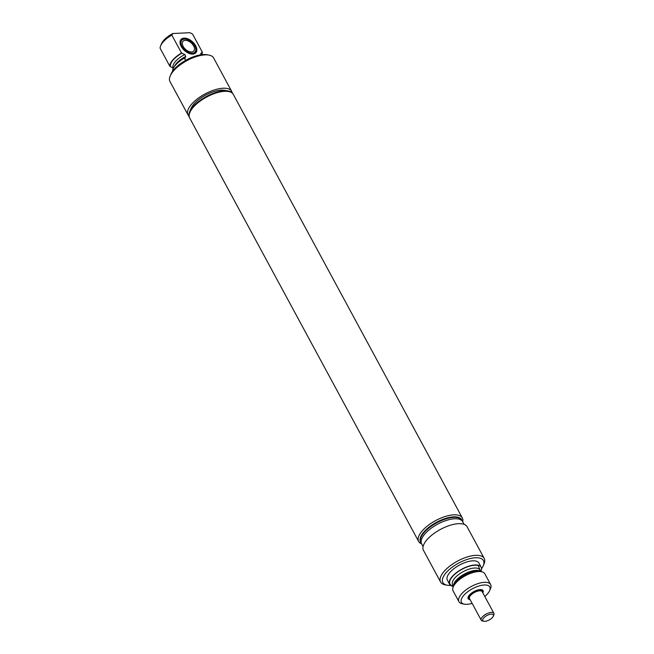 <?xml version="1.0" encoding="UTF-8"?>
<svg xmlns="http://www.w3.org/2000/svg" width="654" height="654" viewBox="0 0 654 654"><rect width="100%" height="100%" fill="white"/><g stroke="black" fill="none" stroke-linecap="round" stroke-linejoin="round"><path stroke-width="0.98" d="M469.417 598.296A7.21 3 -28.4 0 1 469.27 598.083A7.21 3 -28.4 0 1 472.057 593.374A7.21 3 -28.4 0 1 479.472 590.333A7.21 3 -28.4 0 1 481.949 591.224A7.21 3 -28.4 0 1 482.055 591.469M469.719 596.636A6.63 2.763 -28.4 0 1 479.161 590.676A6.63 2.763 -28.4 0 1 480.494 590.807M483.944 621.251L482.562 620.989A7.21 3 -28.4 0 1 481.205 620.164L469.515 598.541A7.21 3 -28.4 0 1 473.202 593.203A7.21 3 -28.4 0 1 481.148 590.93A7.21 3 -28.4 0 1 482.202 591.682L493.893 613.305A7.21 3 -28.4 0 1 493.844 614.891L493.296 616.191A5.984 2.493 -28.4 0 1 484.876 621.3A5.984 2.493 -28.4 0 1 483.944 621.251A5.984 2.493 -28.4 0 1 484.156 617.49A5.984 2.493 -28.4 0 1 491.285 614.131A5.984 2.493 -28.4 0 1 493.296 616.191M481.205 620.164A7.21 3 -28.4 0 1 484.001 615.455A7.21 3 -28.4 0 1 491.407 612.414A7.21 3 -28.4 0 1 492.838 612.545A7.21 3 -28.4 0 1 493.893 613.305M461.945 520.273L461.667 519.75A23.356 9.728 151.6 0 0 445.456 518.459A23.356 9.728 151.6 0 0 424.176 531.653A23.356 9.728 151.6 0 0 420.571 541.97L420.849 542.493A23.356 9.728 -28.4 0 1 424.454 532.176A23.356 9.728 -28.4 0 1 445.734 518.982A23.356 9.728 -28.4 0 1 461.945 520.273A23.356 9.728 -28.4 0 1 462.255 521.001M421.299 543.147A23.356 9.728 -28.4 0 1 420.849 542.493M423.073 546.597L421.609 543.883A23.356 9.728 -28.4 0 1 425.214 533.574A23.356 9.728 -28.4 0 1 446.486 520.371A23.356 9.728 -28.4 0 1 462.697 521.663A24.803 10.325 151.6 0 0 462.313 517.911A24.803 10.325 151.6 0 0 453.778 514.837A24.803 10.325 151.6 0 0 428.272 525.309A24.803 10.325 151.6 0 0 418.674 541.504A24.803 10.325 151.6 0 0 421.593 543.866M484.205 558.41L467.087 526.748A24.803 10.325 151.6 0 0 449.878 525.375A24.803 10.325 151.6 0 0 427.283 539.386A24.803 10.325 151.6 0 0 423.457 550.333L440.575 582.003A24.803 10.325 -28.4 0 1 444.401 571.056A24.803 10.325 -28.4 0 1 466.997 557.036A24.803 10.325 -28.4 0 1 484.205 558.41A24.803 10.325 -28.4 0 1 484.034 563.879L483.273 565.71A23.07 9.606 -28.4 0 1 481.565 568.694M450.631 585.42A23.07 9.606 -28.4 0 1 447.197 585.216L445.251 584.856A24.803 10.325 -28.4 0 1 440.575 582.003M469.654 598.794A7.889 3.286 -28.4 0 1 468.419 597.944A7.889 3.286 -28.4 0 1 468.37 596.497M481.115 589.606A7.889 3.286 -28.4 0 1 482.3 590.439A7.889 3.286 -28.4 0 1 482.333 591.935M470.144 599.71A8.461 3.523 -28.4 0 1 468.223 596.808A8.461 3.523 -28.4 0 1 469.474 594.944A8.461 3.523 -28.4 0 1 481.458 589.655A8.461 3.523 -28.4 0 1 482.832 592.851M472.123 603.364A16.121 6.712 -28.4 0 1 464.471 604.173A16.121 6.712 -28.4 0 1 463.923 595.205A16.121 6.712 -28.4 0 1 481.867 585.273A16.121 6.712 -28.4 0 1 489.674 590.546A16.121 6.712 -28.4 0 1 487.304 594.102A16.121 6.712 -28.4 0 1 484.81 596.505M464.471 604.173L462.329 603.773A18.026 7.505 -28.4 0 1 458.928 601.705A18.026 7.505 -28.4 0 1 461.716 593.742A18.026 7.505 -28.4 0 1 478.131 583.556A18.026 7.505 -28.4 0 1 490.639 584.553A18.026 7.505 -28.4 0 1 490.516 588.535L489.674 590.546M458.928 601.705L453.099 590.905A18.026 7.505 -28.4 0 1 453.23 586.916A18.026 7.505 -28.4 0 1 455.879 582.951A18.026 7.505 -28.4 0 1 481.393 571.686A18.026 7.505 -28.4 0 1 484.802 573.762L490.639 584.553M453.328 586.098L452.535 585.91A17.519 7.292 -28.4 0 1 456.198 573.067A17.519 7.292 -28.4 0 1 478.238 565.571L480.649 571.326M453.435 586.417A17.952 7.472 -28.4 0 1 449.592 584.275A17.952 7.472 -28.4 0 1 452.364 576.354A17.952 7.472 -28.4 0 1 468.714 566.209A17.952 7.472 -28.4 0 1 481.172 567.206A17.952 7.472 -28.4 0 1 480.862 571.588M449.592 584.275L447.352 580.131A17.952 7.472 -28.4 0 1 450.124 572.201A17.952 7.472 -28.4 0 1 466.474 562.056A17.952 7.472 -28.4 0 1 478.932 563.053L481.172 567.206M447.197 585.216A23.07 9.606 -28.4 0 1 446.412 572.381A23.07 9.606 -28.4 0 1 472.098 558.164A23.07 9.606 -28.4 0 1 483.273 565.71M191.524 51.952A7.235 4.308 -138.2 0 1 184.175 47.955A7.235 4.308 -138.2 0 1 182.997 41.341A7.235 4.308 -138.2 0 1 185.262 40.376A7.235 4.308 -138.2 0 1 192.603 44.366A7.235 4.308 -138.2 0 1 193.788 50.987A7.235 4.308 -138.2 0 1 191.524 51.952M184.583 39.117A8.813 5.24 -138.2 0 1 186.553 39.322A8.813 5.24 -138.2 0 1 195.391 47.219A8.813 5.24 -138.2 0 1 192.202 53.211A8.813 5.24 -138.2 0 1 182 46.467A8.813 5.24 -138.2 0 1 184.583 39.117M180.7 39.869A9.965 5.927 -138.2 0 1 183.463 38.888A9.965 5.927 -138.2 0 1 185.695 39.117L186.553 39.322M195.391 47.219L195.693 48.053A9.965 5.927 -138.2 0 1 195.505 53.097M189.84 112.488L189.93 112.292A24.607 10.251 -28.4 0 1 224.584 91.266A24.607 10.251 -28.4 0 1 228.418 91.478L228.63 91.519A24.803 10.325 151.6 0 0 224.772 91.298A24.803 10.325 151.6 0 0 189.84 112.488A24.803 10.325 151.6 0 0 189.668 117.957L418.674 541.504M189.627 117.883A24.803 10.325 -28.4 0 1 189.586 117.81A24.803 10.325 -28.4 0 1 199.184 101.615A24.803 10.325 -28.4 0 1 224.69 91.151A24.803 10.325 -28.4 0 1 233.216 94.217A24.803 10.325 -28.4 0 1 233.257 94.29M189.496 117.622A24.803 10.325 -28.4 0 1 189.39 117.442A24.803 10.325 -28.4 0 1 189.562 111.965A24.803 10.325 -28.4 0 1 224.486 90.775A24.803 10.325 -28.4 0 1 228.344 90.996A24.803 10.325 -28.4 0 1 233.02 93.849A24.803 10.325 -28.4 0 1 233.118 94.037M189.562 111.965L190.968 108.605A21.615 9.001 -28.4 0 1 221.404 90.138A21.615 9.001 -28.4 0 1 224.763 90.334L228.344 90.996M188.916 116.044A24.803 10.325 -28.4 0 1 188.009 114.891A24.803 10.325 -28.4 0 1 197.606 98.697A24.803 10.325 -28.4 0 1 223.112 88.233A24.803 10.325 -28.4 0 1 231.639 91.298A24.803 10.325 -28.4 0 1 232.113 92.688M188.009 114.891L169.983 81.537A24.803 10.325 -28.4 0 1 170.154 76.068A24.803 10.325 -28.4 0 1 205.078 54.879A24.803 10.325 -28.4 0 1 208.937 55.1A24.803 10.325 -28.4 0 1 213.613 57.953L231.639 91.298M170.154 76.068L170.915 74.245A23.07 9.606 -28.4 0 1 203.402 54.535A23.07 9.606 -28.4 0 1 206.991 54.74L208.937 55.1M173.375 68.261L169.811 66.193L160.107 48.249A18.026 7.505 -28.4 0 1 160.631 45.796A18.026 7.505 -28.4 0 1 171.847 35.12L181.55 53.056L184.796 54.535L185.818 56.424L184.363 58.124L185.589 60.405M201.293 54.732L200.672 53.522M200.786 53.783L202.307 52.083A18.026 7.505 -28.4 0 1 201.726 54.674M202.307 52.083L192.603 34.139L189.979 32.7L172.828 33.509L171.847 35.12M160.631 45.796L161.464 43.785A16.121 6.712 -28.4 0 1 172.828 33.509M192.742 54.078A9.965 5.927 -138.2 0 1 182.638 48.584A9.965 5.927 -138.2 0 1 181.011 39.469A9.965 5.927 -138.2 0 1 184.126 38.145A9.965 5.927 -138.2 0 1 194.238 43.638A9.965 5.927 -138.2 0 1 195.865 52.753A9.965 5.927 -138.2 0 1 192.742 54.078M185.409 57.953L184.747 58.108M172.615 71.253A17.952 7.472 -28.4 0 1 184.363 58.124M170.261 66.168C170.473 61.966 174.389 57.585 182 53.039M169.811 66.193A18.026 7.505 -28.4 0 1 181.55 53.056M462.313 517.911L233.298 94.372A24.803 10.325 151.6 0 0 228.63 91.519M453.23 586.916L454.072 584.905A16.113 6.712 -28.4 0 1 456.443 581.365A16.113 6.712 -28.4 0 1 479.251 571.294L481.393 571.686M453.549 586.139A15.533 6.466 -28.4 0 1 456.255 580.212A15.533 6.466 -28.4 0 1 478.908 570.672A15.533 6.466 -28.4 0 1 480.567 571.539M453.467 586.344L452.584 584.717A15.533 6.466 -28.4 0 1 454.98 577.866A15.533 6.466 -28.4 0 1 477.641 568.318A15.533 6.466 -28.4 0 1 479.905 569.945L480.788 571.58M201.857 52.099A17.535 7.3 -28.4 0 1 201.334 54.723M174.373 66.585A15.541 6.475 -28.4 0 1 185.818 56.424M173.057 67.673A15.541 6.475 -28.4 0 1 184.796 54.535M481.949 591.224L481.074 589.597M469.27 598.083L468.387 596.456M464.168 524.377L462.697 521.663"/></g></svg>

